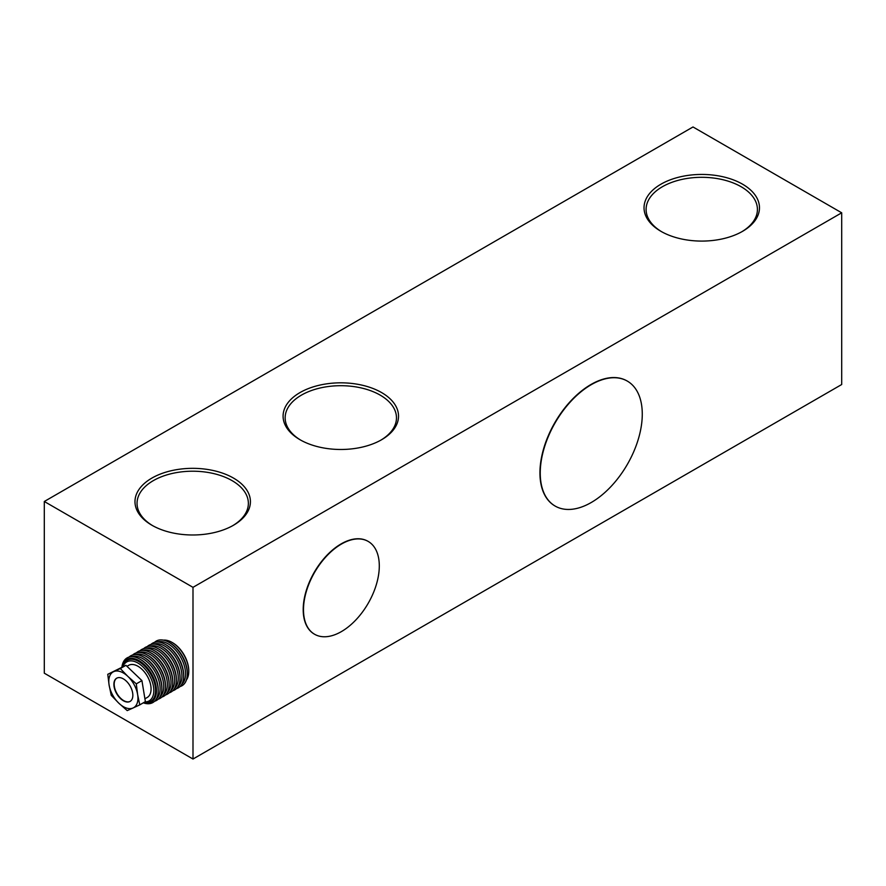 <?xml version="1.0" encoding="UTF-8"?>
<svg xmlns="http://www.w3.org/2000/svg" width="886" height="886" viewBox="0 0 886 886"><rect width="100%" height="100%" fill="white"/><g stroke="black" fill="none" stroke-linecap="round" stroke-linejoin="round"><path stroke-width="1.33" d="M661.676 231.744A55.663 32.14 180 0 1 646.093 209.45A55.663 32.14 180 0 1 662.396 186.724A55.663 32.14 180 0 1 723.054 179.758A55.663 32.14 180 0 1 757.419 209.45A55.663 32.14 180 0 1 741.826 231.744M660.934 184.199A57.723 33.325 0 0 0 660.934 231.324A57.723 33.325 0 0 0 742.568 231.324L742.568 231.324A57.723 33.325 0 0 0 742.568 184.199A57.723 33.325 0 0 0 660.934 184.199M300.731 440.132A55.663 32.14 180 0 1 285.148 417.838A55.663 32.14 180 0 1 301.45 395.112A55.663 32.14 180 0 1 362.108 388.146A55.663 32.14 180 0 1 396.474 417.838A55.663 32.14 180 0 1 380.891 440.132M381.633 439.722A57.723 33.325 0 0 0 381.633 439.711A57.723 33.325 0 0 0 381.622 392.587A57.723 33.325 0 0 0 299.989 392.587A57.723 33.325 0 0 0 299.989 439.711A57.723 33.325 0 0 0 381.633 439.722M152.625 525.642A55.663 32.14 180 0 1 137.042 503.348A55.663 32.14 180 0 1 153.344 480.622A55.663 32.14 180 0 1 214.002 473.656A55.663 32.14 180 0 1 248.368 503.348A55.663 32.14 180 0 1 232.774 525.642M233.516 525.232A57.723 33.325 0 0 0 233.516 525.221A57.723 33.325 0 0 0 233.516 478.097A57.723 33.325 0 0 0 151.883 478.097A57.723 33.325 0 0 0 151.883 525.221A57.723 33.325 0 0 0 233.516 525.232M627.188 381.013A72.154 41.664 120 0 0 627.044 380.936A72.154 41.664 120 0 0 571.437 400.262A72.154 41.664 120 0 0 539.939 472.88A72.154 41.664 120 0 0 554.891 505.906A72.154 41.664 120 0 0 555.035 505.995M642.272 414.127A72.154 41.664 120 0 0 627.332 381.102A72.154 41.664 120 0 0 571.725 400.428A72.154 41.664 120 0 0 540.238 473.046A72.154 41.664 120 0 0 555.179 506.083A72.154 41.664 120 0 0 610.775 486.746A72.154 41.664 120 0 0 642.272 414.127M368.044 541.346A53.603 30.944 120 0 0 367.9 541.257A53.603 30.944 120 0 0 326.602 555.622A53.603 30.944 120 0 0 303.2 609.557A53.603 30.944 120 0 0 314.297 634.099A53.603 30.944 120 0 0 314.452 634.177M379.297 565.966A53.603 30.944 120 0 0 368.199 541.424A53.603 30.944 120 0 0 326.89 555.788A53.603 30.944 120 0 0 303.488 609.723A53.603 30.944 120 0 0 314.596 634.265A53.603 30.944 120 0 0 355.895 619.901A53.603 30.944 120 0 0 379.297 565.966M192.993 587.34L841.7 212.806L693.007 126.964L44.3 501.487L192.993 587.34L192.993 759.036L841.7 384.513L841.7 212.806M44.3 501.487L44.3 673.194L192.993 759.036M176.38 688.666A25.772 14.874 -120 0 0 183.668 676.04L183.668 675.032A24.531 14.165 -120 0 0 166.324 644.986L165.449 644.487A25.772 14.874 -120 0 0 161.706 642.771A25.772 14.874 -120 0 0 150.875 644.476M172.748 690.77A25.772 14.874 -120 0 0 180.035 678.144L180.035 677.137A24.531 14.165 -120 0 0 162.681 647.09L161.817 646.581A25.772 14.874 -120 0 0 158.062 644.864A25.772 14.874 -120 0 0 147.242 646.581M169.115 692.863A25.772 14.874 -120 0 0 176.392 680.249L176.392 679.23A24.531 14.165 -120 0 0 159.048 649.183L158.173 648.685A25.772 14.874 -120 0 0 154.43 646.968A25.772 14.874 -120 0 0 143.598 648.685M165.472 694.967A25.772 14.874 -120 0 0 172.759 682.342L172.759 681.334A24.531 14.165 -120 0 0 155.415 651.288L154.541 650.778A25.772 14.874 -120 0 0 150.786 649.073A25.772 14.874 -120 0 0 139.966 650.778M161.839 697.072A25.772 14.874 -120 0 0 169.126 684.446L169.126 683.438A24.531 14.165 -120 0 0 151.772 653.392L150.897 652.882A25.772 14.874 -120 0 0 147.154 651.166A25.772 14.874 -120 0 0 136.322 652.882M158.195 699.165A25.772 14.874 -120 0 0 165.483 686.539L165.483 685.531A24.531 14.165 -120 0 0 148.139 655.485L147.264 654.987A25.772 14.874 -120 0 0 143.521 653.27A25.772 14.874 -120 0 0 132.69 654.975M154.563 701.269A25.772 14.874 -120 0 0 161.85 688.643L161.85 687.636A24.531 14.165 -120 0 0 144.496 657.589L143.632 657.08A25.772 14.874 -120 0 0 139.877 655.363A25.772 14.874 -120 0 0 129.057 657.08M143.31 702.831A25.772 14.874 -120 0 0 143.731 702.975A25.772 14.874 -120 0 0 158.206 690.748L158.206 689.729A24.531 14.165 -120 0 0 140.863 659.682L139.988 659.184A25.772 14.874 -120 0 0 136.245 657.467A25.772 14.874 -120 0 0 121.914 667.114M130.22 701.335A13.401 7.741 60 0 1 119.942 697.559A13.401 7.741 60 0 1 114.183 684.18A13.401 7.741 60 0 1 116.819 678.133M132.845 695.288A13.401 7.741 -120 0 0 126.997 681.799A13.401 7.741 -120 0 0 116.675 678.211A13.401 7.741 -120 0 0 113.895 684.346A13.401 7.741 -120 0 0 119.743 697.836A13.401 7.741 -120 0 0 130.076 701.424A13.401 7.741 -120 0 0 132.845 695.288M186.403 679.961A23.712 13.689 -120 0 0 188.762 671.422A23.712 13.689 -120 0 0 172.006 642.383A23.712 13.689 -120 0 0 168.55 640.811A23.712 13.689 -120 0 0 163.423 640.157M181.829 684.202A24.531 14.165 -120 0 0 182.959 661.886A24.531 14.165 -120 0 0 164.641 642.261A24.531 14.165 -120 0 0 157.464 641.996M180.024 686.572A25.772 14.874 -120 0 0 187.311 673.947A25.772 14.874 -120 0 0 169.082 642.383A25.772 14.874 -120 0 0 165.339 640.667A25.772 14.874 -120 0 0 154.507 642.383M178.186 686.307A24.531 14.165 -120 0 0 179.315 663.991A24.531 14.165 -120 0 0 161.008 644.366A24.531 14.165 -120 0 0 153.821 644.1M174.553 688.4A24.531 14.165 -120 0 0 175.683 666.084A24.531 14.165 -120 0 0 157.365 646.47A24.531 14.165 -120 0 0 150.188 646.204M170.92 690.504A24.531 14.165 -120 0 0 172.039 668.188A24.531 14.165 -120 0 0 153.732 648.563A24.531 14.165 -120 0 0 146.555 648.297M167.277 692.597A24.531 14.165 -120 0 0 168.406 670.292A24.531 14.165 -120 0 0 150.099 650.667A24.531 14.165 -120 0 0 142.912 650.402M163.644 694.702A24.531 14.165 -120 0 0 164.774 672.385A24.531 14.165 -120 0 0 146.456 652.76A24.531 14.165 -120 0 0 139.279 652.495M160.001 696.806A24.531 14.165 -120 0 0 161.13 674.49A24.531 14.165 -120 0 0 142.823 654.865A24.531 14.165 -120 0 0 135.636 654.599M156.368 698.899A24.531 14.165 -120 0 0 157.498 676.583A24.531 14.165 -120 0 0 139.18 656.969A24.531 14.165 -120 0 0 132.003 656.703M143.587 702.664A24.531 14.165 -120 0 0 155.991 685.83A24.531 14.165 -120 0 0 135.547 659.062A24.531 14.165 -120 0 0 122.091 667.036M150.819 701.347A23.712 13.689 -120 0 0 150.963 701.258A23.712 13.689 -120 0 0 153.854 680.027A23.712 13.689 -120 0 0 135.669 659.793A23.712 13.689 -120 0 0 127.263 660.192A23.712 13.689 -120 0 0 127.119 660.28M122.556 666.826A23.712 13.689 60 0 1 126.964 660.369A23.712 13.689 60 0 1 135.381 659.959A23.712 13.689 60 0 1 153.566 680.193A23.712 13.689 60 0 1 150.675 701.424A23.712 13.689 60 0 1 144.174 702.332M122.966 666.637A22.471 12.969 60 0 1 134.683 661.554A22.471 12.969 60 0 1 152.979 684.136A22.471 12.969 60 0 1 144.894 701.911M127.052 666.261L128.669 665.331A18.551 10.71 60 0 1 135.248 665.021A18.551 10.71 60 0 1 149.49 680.847A18.551 10.71 60 0 1 147.22 697.47L145.094 698.7M107.771 674.301L113.641 671.666A20.611 11.906 60 0 0 109.1 685.044L111.237 695.322L118.835 703.196A20.611 11.906 60 0 1 109.1 685.044L107.771 674.301L125.923 665.32L141.926 680.614L145.382 701.634L139.767 704.868L137.64 694.591A20.611 11.906 60 0 1 133.099 707.969L127.23 710.605L118.835 703.196A20.611 11.906 -120 0 0 126.366 708.025A20.611 11.906 -120 0 0 133.099 707.969L139.767 704.868M136.3 683.848L127.905 676.439A20.611 11.906 60 0 0 120.374 671.61A20.611 11.906 60 0 0 113.641 671.666L120.308 668.565L127.905 676.439A20.611 11.906 60 0 1 137.64 694.591L136.3 683.848L141.926 680.614M158.206 690.748A25.772 14.874 -120 0 0 139.988 659.184M161.85 688.643A25.772 14.874 -120 0 0 143.632 657.08M165.483 686.539A25.772 14.874 -120 0 0 147.264 654.987M169.126 684.446A25.772 14.874 -120 0 0 150.897 652.882M172.759 682.342A25.772 14.874 -120 0 0 154.541 650.778M176.392 680.249A25.772 14.874 -120 0 0 158.173 648.685M180.035 678.144A25.772 14.874 -120 0 0 161.817 646.581M183.668 676.04A25.772 14.874 -120 0 0 165.449 644.487M187.311 673.947L187.311 672.939A24.531 14.165 -120 0 0 169.957 642.893L169.082 642.383M188.762 671.079A22.881 13.212 -120 0 0 188.762 670.746A22.881 13.212 -120 0 0 172.582 642.715A22.881 13.212 -120 0 0 172.294 642.56M125.923 665.32L120.308 668.565M172.582 642.715L172.006 642.383M188.762 670.746L188.762 671.422"/></g></svg>
